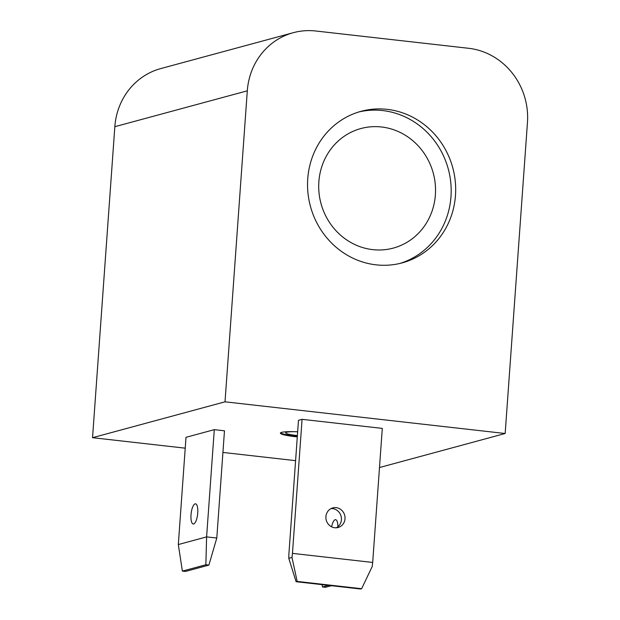 <?xml version="1.0" encoding="UTF-8"?>
<svg xmlns="http://www.w3.org/2000/svg" width="620" height="620" viewBox="0 0 620 620"><rect width="100%" height="100%" fill="white"/><g stroke="black" fill="none" stroke-linecap="round" stroke-linejoin="round"><path stroke-width="0.93" d="M297.383 435.581A16.647 1.992 4.1 0 1 296.748 435.511A16.647 1.992 4.1 0 1 285.665 432.822A16.647 1.992 4.1 0 1 295.771 431.714M297.337 436.232A21.902 2.627 4.1 0 1 280.581 432.799M182.381 571.113L185.411 571.462L208.886 565.099L205.856 564.758L182.381 571.113L178.32 544.554L186 437.317L214.295 429.652L206.607 536.897L178.32 544.554M193.665 523.97A10.152 3.27 96.5 0 1 193.239 524.001A10.152 3.27 96.5 0 1 191.131 513.546A10.152 3.27 96.5 0 1 195.525 503.828A10.152 3.27 96.5 0 1 197.695 513.639A10.152 3.27 96.5 0 1 193.665 523.97M328.368 585.357L322.454 586.962L325.485 587.303L331.398 585.698M322.454 586.962L322.106 584.652M331.607 526.822A10.152 3.27 96.5 0 1 335.598 519.668A10.152 3.27 96.5 0 1 337.9 526.721M372.69 562.448L372.209 566.525L361.623 588.713L297.158 581.421L291.989 557.45L292.462 553.373L372.69 562.448L382.3 428.397L302.072 419.329L292.462 553.373M345.007 518.777A10.152 9.533 -105.2 0 1 338.117 527.496A10.152 9.533 -105.2 0 1 326.26 520.188A10.152 9.533 -105.2 0 1 332.808 507.896A10.152 9.533 -105.2 0 1 345.007 518.777M302.072 419.329L298.483 420.298L288.874 554.35L288.773 558.318L296.089 581.707L360.561 589L361.623 588.713M291.989 557.45L288.773 558.318M297.158 581.421L296.089 581.707M331.065 508.571A10.152 9.533 -105.2 0 1 341.419 519.754A10.152 9.533 -105.2 0 1 336.265 527.798M225.013 401.822L505.161 433.504L527.457 122.512A67.681 63.566 74.8 0 0 468.588 48.282L315.781 31A67.681 63.566 74.8 0 0 293.283 32.697A67.681 63.566 74.8 0 0 247.303 90.822L225.013 401.822L92.543 437.689L114.84 126.697A67.681 63.566 -105.2 0 1 160.82 68.564L293.283 32.697M320.718 202.508A61.93 58.156 -105.2 0 1 321.269 204.522M435.38 194.905A61.93 58.156 -105.2 0 1 393.312 248.093A61.93 58.156 -105.2 0 1 320.99 203.515A61.93 58.156 -105.2 0 1 360.933 128.534A61.93 58.156 -105.2 0 1 435.38 194.905M358.856 111.957A78.515 73.734 -105.2 0 1 450.98 196.664A78.515 73.734 -105.2 0 1 399.877 263.454M455.475 195.447A78.515 73.734 74.8 0 0 361.096 111.313A78.515 73.734 74.8 0 0 310.442 206.367A78.515 73.734 74.8 0 0 402.132 262.88A78.515 73.734 74.8 0 0 455.475 195.447M297.29 436.899A21.902 2.627 4.1 0 1 280.38 433.117A21.902 2.627 4.1 0 1 281.62 432.357A21.902 2.627 4.1 0 1 297.654 431.791M208.886 565.099L216.791 538.044L224.479 430.807L214.295 429.652M295.585 460.652L222.929 452.437M185.225 448.175L92.543 437.689M505.161 433.504L379.494 467.534M216.791 538.044L206.607 536.897L205.856 564.758M114.84 126.697L247.303 90.822"/></g></svg>

